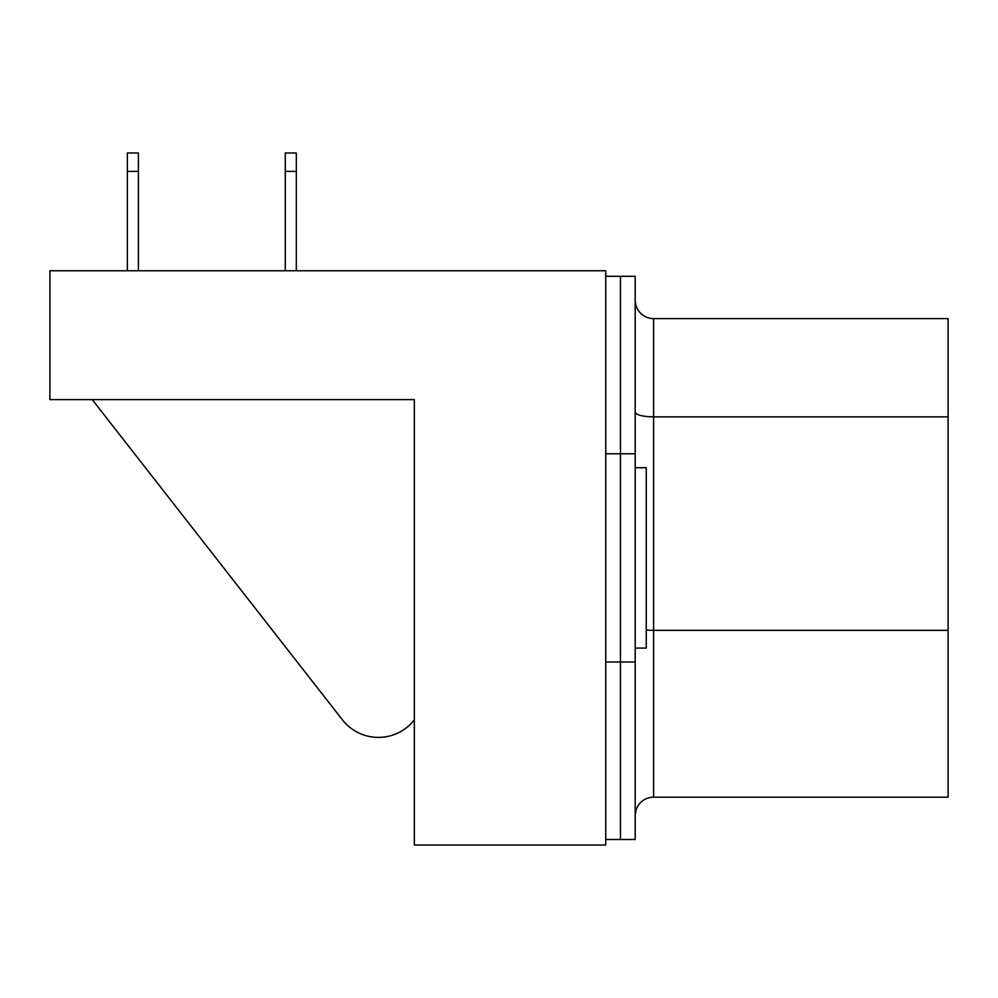 <?xml version="1.0" encoding="UTF-8"?>
<svg xmlns="http://www.w3.org/2000/svg" width="998" height="998" viewBox="0 0 998 998"><rect width="100%" height="100%" fill="white"/><g stroke="black" fill="none" stroke-linecap="round" stroke-linejoin="round"><path stroke-width="1.5" d="M605.749 276.296L620.482 276.296L620.482 839.505L635.202 839.505L635.202 276.296L620.482 276.296L620.482 839.505L605.749 839.505M342.451 719.87L92.228 399.612L342.451 719.87A45.609 45.609 0 0 0 414.332 719.87L414.332 399.612L414.332 845.032L605.749 845.032L605.749 270.77L49.9 270.77L49.9 399.612L414.332 399.612L75.673 399.612M635.202 467.713L646.242 467.713L646.242 648.089L635.202 648.089M636.05 810.052L635.215 814.904L636.05 810.052M635.215 300.897L635.863 305.126L635.215 300.897M635.863 305.126A18.401 18.401 0 0 0 653.603 318.624L948.1 318.624L948.1 797.177L653.603 797.177A18.401 18.401 0 0 0 635.202 815.578M285.278 270.77L285.278 152.968L296.319 152.968L296.319 270.77M296.319 171.382L285.278 171.382M127.357 171.382L127.357 152.968L138.398 152.968L138.398 171.382L127.357 171.382L127.357 270.77M138.398 171.382L138.398 270.77M635.202 662.011L605.749 662.011M635.202 453.778L605.749 453.778M948.1 630.349L653.603 630.349L653.603 797.177M653.603 318.624L653.603 630.349A18.401 4.765 0 0 1 646.242 629.95M948.1 416.852L653.603 416.852A18.401 4.765 0 0 1 635.202 412.087"/></g></svg>
